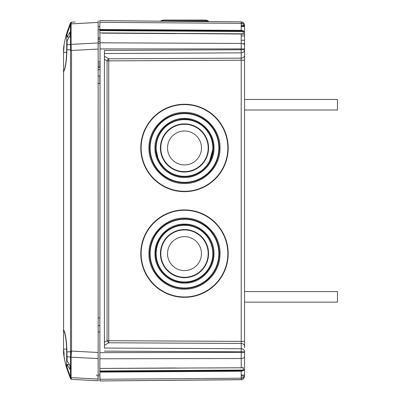 <?xml version="1.0" encoding="UTF-8"?>
<svg xmlns="http://www.w3.org/2000/svg" width="401" height="401" viewBox="0 0 401 401"><rect width="100%" height="100%" fill="white"/><g stroke="black" fill="none" stroke-linecap="round" stroke-linejoin="round"><path stroke-width="0.6" d="M244.54 110.014L337.452 110.014L337.452 99.443L244.54 99.443M244.54 302.138L337.452 302.138L337.452 291.572L244.54 291.572M63.553 330.239L63.553 349.201L66.676 348.96C66.2 339.281 65.162 333.046 63.553 330.239L63.594 329.772C65.278 332.695 66.36 339.091 66.837 348.96L67.137 360.875L70.02 365.737L70.02 369.476L67.132 364.599L66.827 368.564L65.047 361.862M63.584 353.507L65.007 361.682M66.371 367.11L66.446 367.391M66.671 349.201L66.671 368.173A96.065 96.065 0 0 1 63.553 353.286L63.553 349.201L64.09 353.547L64.03 355.582L63.553 353.286M98.16 66.01L99.884 66.01M98.16 39.233L99.884 39.233M99.889 41.273L98.16 41.273M98.16 43.378L99.889 43.378M99.889 61.864L98.16 61.864M98.16 63.97L99.889 63.97M66.736 33.408L66.671 52.381C66.235 62.145 65.193 68.461 63.553 71.343L63.599 71.779C65.278 68.842 66.355 62.446 66.837 52.591L67.137 40.676L70.02 35.814L70.02 32.075L67.132 36.952L66.877 34.626L70.476 24.476L67.368 33.007M63.553 71.343L63.553 48.3A96.065 96.065 0 0 1 66.671 33.413L65.047 39.724M64.501 42.386L65.007 39.905M65.579 37.468L66.827 32.987L66.877 34.626M64.506 42.336L63.553 48.3M66.671 52.381L63.553 52.381L64.09 46M63.553 48.476L64.03 46M241.217 21.87L241.472 21.88M241.923 21.955L242.836 22.306M243.973 23.363L244.54 25.228L243.602 22.897L244.54 25.228L243.492 22.792L241.212 21.87L212.936 21.619M242.46 22.125L241.818 21.93M100.039 48.927L100.039 67.483L99.999 37.809L100.039 48.927L244.54 48.917L244.54 25.228M243.252 31.514L242.916 31.002L241.212 30.356C243.191 30.566 244.299 31.393 244.54 32.837C244.329 31.433 243.222 30.611 241.212 30.356L99.849 29.484L99.849 30.631L243.252 31.514L243.252 33.809L242.916 34.02L99.849 32.922L99.999 37.809M99.849 30.631L99.849 32.922L243.252 33.809M212.976 379.963L241.212 379.717L243.602 378.689L244.54 376.354L244.54 351.832L241.212 351.832L241.212 341.366L244.54 341.366L244.54 53.799M100.024 42.812L241.212 43.443L241.212 34.005L242.916 34.02M99.874 67.313L98.16 67.313M99.849 66.01L99.849 67.313M244.54 53.554L244.54 48.917M98.16 37.935L99.874 37.935M244.54 357.887L244.54 351.622C244.349 349.878 243.237 348.91 241.212 348.725L104.41 348.043L104.41 50.436L241.212 49.754L241.212 43.443C243.232 43.554 244.339 44.125 244.54 45.158M104.41 59.318L107.077 60.877A2.401 1.579 120.3 0 1 108.761 58.807L108.761 60.877L107.077 60.877L107.077 340.71L108.761 342.775L104.41 345.316M244.54 341.366L244.54 347.787M243.252 370.068L99.849 370.955L99.849 368.449L243.252 367.777L243.252 370.068L242.916 370.579L241.212 371.226L99.849 372.098L99.849 371.466L100.039 380.95L241.923 379.632M244.54 352.314L99.849 352.654L99.849 368.449L243.252 367.772M99.849 370.8L99.849 371.762L99.849 371.466L242.916 370.579M244.54 376.354L243.643 378.639M243.537 378.755L241.222 379.717M241.788 379.657L241.422 379.707M244.54 353.261L244.54 354.654M100.024 379.271L241.212 378.213L241.212 377.942L243.317 377.552L241.212 377.942L241.212 379.717L100.039 380.95M244.54 376.238L244.54 375.476L244.54 376.238M244.54 367.256L244.54 376.068M244.54 25.348L244.54 26.105L244.54 25.348M244.54 46.932L244.54 25.514M98.16 37.894L99.849 37.809M99.849 29.484L99.849 20.631L241.502 21.885M98.16 29.834L99.849 29.819L99.849 25.629M99.849 380.95L99.849 375.953M99.849 363.366L99.849 366.364M99.849 352.654L100.039 67.483M99.849 67.483L98.16 67.353M104.41 342.264L107.077 340.71L108.761 340.71L108.761 342.775L241.212 343.436C243.222 343.617 244.334 344.584 244.54 346.334M244.54 60.215L241.212 60.215L241.212 49.754L244.54 49.754M244.54 37.163L244.54 38.646M244.54 50.08L244.54 49.067M244.54 58.315L244.54 58.807M242.881 43.684L244.54 43.699L244.54 45.864M244.54 352.514L244.54 351.507M244.54 322.499L244.54 337.442M244.54 337.787L244.54 341.842M244.54 35.278L244.54 34.326L244.54 35.278M244.54 26.26C244.339 24.521 243.232 23.559 241.212 23.368L241.212 25.559L244.425 25.514L241.212 25.559L241.212 23.368L243.317 24.03L241.212 23.639L243.317 24.03M241.212 376.023L244.425 376.068L241.212 376.023L241.212 377.942L241.212 376.023M244.535 26.105L241.212 26.15M244.54 35.91L241.212 35.869M241.212 34.06L244.54 34.1M99.844 29.819L99.849 26.636L98.16 26.651L98.16 23.764L98.16 42.952L98.16 22.451L71.117 23.87L70.476 24.476L70.481 22.912L66.837 32.987M99.849 374.945L98.16 374.93L99.849 374.945L99.849 366.494M99.849 75.964L98.16 75.979L99.849 75.964L99.849 83.649L98.16 83.664M99.849 325.617L98.16 325.602L99.849 325.617L99.849 317.933L98.16 317.918M160.415 253.622A24.07 24.07 0 0 1 184.485 229.552A24.07 24.07 0 0 1 208.56 253.622A24.07 24.07 0 0 1 184.485 277.698A24.07 24.07 0 0 1 160.415 253.622M184.485 224.841A28.782 28.782 0 0 0 155.703 253.622C155.312 269.006 169.107 282.8 184.485 282.404C199.868 282.8 213.663 269.006 213.267 253.622A28.782 28.782 0 0 0 184.485 224.841M160.515 253.622C161.939 239.066 169.929 231.076 184.485 229.653C199.046 231.076 207.036 239.066 208.46 253.622C207.036 268.184 199.046 276.174 184.485 277.597C169.929 276.174 161.939 268.184 160.515 253.622C161.578 266.891 168.631 274.825 181.678 277.432C195.387 279.472 208.881 267.477 208.46 253.622C207.232 239.718 199.708 231.738 185.894 229.693C172.61 228.54 160.144 240.294 160.515 253.622M214.004 253.622C214.41 237.853 200.259 223.703 184.485 224.109C168.716 223.703 154.565 237.853 154.971 253.622C154.565 269.397 168.716 283.547 184.485 283.136C200.259 283.547 214.41 269.397 214.004 253.622M167.518 253.622A16.972 16.972 0 0 1 185.367 236.675A16.972 16.972 0 0 1 201.367 255.382A16.972 16.972 0 0 1 183.608 270.575A16.972 16.972 0 0 1 167.518 253.622M219.272 253.622A34.787 34.787 0 0 0 184.485 218.836A34.787 34.787 0 0 0 149.703 253.622A34.787 34.787 0 0 0 184.485 288.409A34.787 34.787 0 0 0 219.272 253.622M227.838 253.622A43.353 43.353 0 0 0 184.485 210.269A43.353 43.353 0 0 0 141.137 253.622A43.353 43.353 0 0 0 184.485 296.976A43.353 43.353 0 0 0 227.838 253.622M220.024 253.622C220.515 234.635 203.477 217.598 184.485 218.089C165.498 217.598 148.46 234.635 148.951 253.622C148.46 272.615 165.498 289.652 184.485 289.161C203.477 289.647 220.515 272.615 220.024 253.622M228.184 253.622A43.699 43.699 0 0 0 184.485 209.923A43.699 43.699 0 0 0 140.791 253.622A43.699 43.699 0 0 0 184.485 297.321A43.699 43.699 0 0 0 228.184 253.622M160.415 147.954A24.07 24.07 0 0 1 184.485 123.884A24.07 24.07 0 0 1 208.56 147.954A24.07 24.07 0 0 1 184.485 172.024A24.07 24.07 0 0 1 160.415 147.954M184.485 119.172A28.782 28.782 0 0 0 155.703 147.954C155.312 163.332 169.107 177.132 184.485 176.736C199.868 177.132 213.663 163.332 213.267 147.954A28.782 28.782 0 0 0 184.485 119.172M160.515 147.954C161.939 133.398 169.929 125.403 184.485 123.984C199.046 125.403 207.036 133.398 208.46 147.954C207.036 162.515 199.046 170.505 184.485 171.924C169.929 170.505 161.939 162.515 160.515 147.954C161.578 161.222 168.631 169.157 181.678 171.763C195.387 173.803 208.881 161.803 208.46 147.954C207.232 134.044 199.708 126.069 185.894 124.024C172.61 122.871 160.144 134.621 160.515 147.954M214.004 147.954C214.41 132.185 200.259 118.034 184.485 118.44C168.716 118.034 154.565 132.185 154.971 147.954C154.565 163.723 168.716 177.874 184.485 177.468C200.259 177.874 214.41 163.723 214.004 147.954M167.518 147.954A16.972 16.972 0 0 1 185.367 131.007A16.972 16.972 0 0 1 201.367 149.713A16.972 16.972 0 0 1 183.608 164.906A16.972 16.972 0 0 1 167.518 147.954M219.272 147.954A34.787 34.787 0 0 0 184.485 113.167A34.787 34.787 0 0 0 149.703 147.954A34.787 34.787 0 0 0 184.485 182.741A34.787 34.787 0 0 0 219.272 147.954M227.838 147.954A43.353 43.353 0 0 0 184.485 104.601A43.353 43.353 0 0 0 141.137 147.954A43.353 43.353 0 0 0 184.485 191.307A43.353 43.353 0 0 0 227.838 147.954M220.024 147.954C220.515 128.967 203.477 111.929 184.485 112.42C165.498 111.929 148.46 128.967 148.951 147.954C148.46 166.941 165.498 183.979 184.485 183.493C203.477 183.979 220.515 166.941 220.024 147.954M228.184 147.954A43.699 43.699 0 0 0 184.485 104.255A43.699 43.699 0 0 0 140.791 147.954A43.699 43.699 0 0 0 184.485 191.653A43.699 43.699 0 0 0 228.184 147.954M198.034 21.318L208.46 21.318L208.169 20.862L208.46 21.318L207.623 21.574L208.46 21.318L178.069 21.318M208.169 20.862A9.89 9.89 0 0 0 204.249 20.05A9.89 9.89 0 0 1 208.169 20.862L160.806 20.862A9.89 9.89 0 0 1 164.726 20.05A9.89 9.89 0 0 0 160.806 20.862L160.52 21.318M160.806 20.862A9.89 9.89 0 0 1 164.726 20.05L204.249 20.05M69.243 37.017L67.132 36.952M71.172 23.007L71.268 22.225L70.481 22.912L71.498 22.175L71.117 23.87L98.16 22.416M75.117 21.985L71.268 22.225M70.32 23.288L66.766 33.208M66.877 44.757L70.476 44.511L70.476 24.476M63.553 329.722L63.553 71.824M67.132 364.599L69.243 364.534M66.766 49.644L70.481 49.869L70.476 44.511L71.112 44.245L71.112 23.945M71.473 22.175L71.198 22.641M66.877 356.795L70.476 357.04L70.486 351.196L71.498 351.196L71.268 351.727L66.766 351.908M66.877 366.925L70.476 377.07L70.476 357.04L71.112 357.301L71.523 351.086L71.523 50.466L70.486 50.356L70.481 49.869L71.268 49.824L71.112 44.245M71.198 47.238L71.268 49.824M71.157 377.682L71.498 379.376L70.481 378.639L71.498 379.376L70.481 378.639L66.766 368.344L70.481 378.639L70.476 377.07L71.112 377.607L71.112 357.301M67.368 368.544L70.476 377.07M71.313 47.218L71.172 46.13M98.16 377.787L98.16 376.514L96.375 374.865L98.16 376.514M98.16 375.246L98.16 362.925M98.16 49.178L98.16 380.775L71.498 379.376L71.172 378.544M98.16 20.777L98.16 22.451M71.117 44.371L98.16 42.952L98.16 49.072L71.523 50.466M71.172 355.421L71.268 351.727M98.08 379.095L71.112 377.607M241.212 30.356L241.212 21.87L243.056 22.441M175.603 33.604L105.252 33.168M99.849 30.12L242.916 31.002M244.54 49.96C244.349 51.709 243.237 52.671 241.212 52.857L104.41 53.539M104.41 56.265L108.761 58.807L241.212 58.145C243.222 57.95 244.334 56.987 244.54 55.248M244.54 356.78C244.339 357.822 243.232 358.404 241.212 358.514L241.212 351.832L104.41 351.151M244.54 368.745C244.329 370.148 243.222 370.975 241.212 371.226L241.212 378.213C243.232 378.028 244.339 377.06 244.54 375.321M241.212 367.577L241.212 358.514L99.849 358.78M105.252 368.414L175.708 367.983M242.339 367.567L242.916 367.567M99.849 22.311L241.212 23.368M99.849 20.631L241.212 21.87L99.849 20.631M98.16 331.923L99.849 331.913M98.16 69.659L99.849 69.669M241.212 26.546L244.54 26.506M244.54 375.08L241.212 375.04M244.54 40.3L241.212 40.27M241.212 60.215L108.761 60.877L108.761 340.71L241.212 341.366L241.212 60.215M212.841 253.622A28.356 28.356 0 0 0 184.485 225.272A28.356 28.356 0 0 0 156.134 253.622A28.356 28.356 0 0 0 184.485 281.978A28.356 28.356 0 0 0 212.841 253.622M218.856 253.622A34.371 34.371 0 0 0 184.485 219.257A34.371 34.371 0 0 0 150.119 253.622A34.371 34.371 0 0 0 184.485 287.993A34.371 34.371 0 0 0 218.856 253.622M160.806 253.622A23.684 23.684 0 0 1 184.485 229.943A23.684 23.684 0 0 1 208.169 253.622A23.684 23.684 0 0 1 184.485 277.307A23.684 23.684 0 0 1 160.806 253.622M212.841 147.954A28.356 28.356 0 0 0 184.485 119.598A28.356 28.356 0 0 0 156.134 147.954A28.356 28.356 0 0 0 184.485 176.31A28.356 28.356 0 0 0 212.841 147.954M218.856 147.954A34.371 34.371 0 0 0 184.485 113.588A34.371 34.371 0 0 0 150.119 147.954A34.371 34.371 0 0 0 184.485 182.325A34.371 34.371 0 0 0 218.856 147.954M160.806 147.954A23.684 23.684 0 0 1 184.485 124.275A23.684 23.684 0 0 1 208.169 147.954A23.684 23.684 0 0 1 184.485 171.638A23.684 23.684 0 0 1 160.806 147.954M70.486 351.196L70.486 50.356M63.599 71.779L63.594 329.772M71.523 351.086L98.16 352.479M98.16 358.599L71.117 357.181M101.939 33.148L130.365 33.323M101.939 368.434L130.405 368.258M241.212 379.717L243.602 378.689M155.703 253.622C155.077 235.693 173.919 220.836 191.207 225.638C204.996 229.893 212.35 239.222 213.272 253.622C213.111 262.219 209.863 269.417 203.523 275.216C193.979 282.911 183.548 284.399 172.23 279.667L164.134 273.978C158.631 268.309 155.819 261.522 155.703 253.622M155.703 147.954C156.711 133.152 164.36 123.754 178.651 119.769C195.748 115.623 213.863 130.37 213.272 147.954L209.031 162.991L203.523 169.548L194.555 174.921L184.26 176.736L173.999 174.756L165.117 169.242L158.445 160.21L155.703 147.954M67.513 30.822L68.005 29.353M69.629 24.972L69.508 25.278M70.481 378.639L70.32 378.263L70.481 378.639"/></g></svg>
